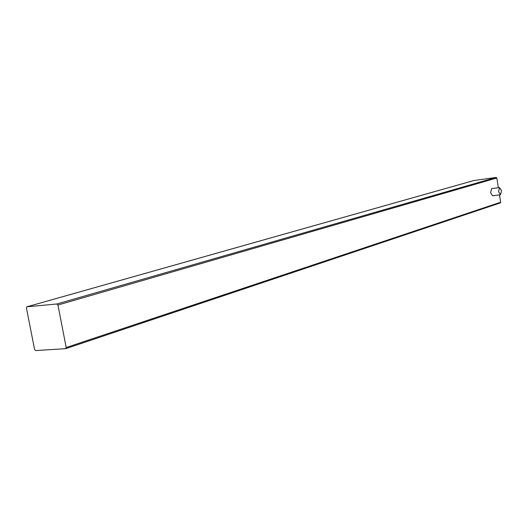 <?xml version="1.0" encoding="UTF-8"?>
<svg xmlns="http://www.w3.org/2000/svg" width="528" height="528" viewBox="0 0 528 528"><rect width="100%" height="100%" fill="white"/><g stroke="black" fill="none" stroke-linecap="round" stroke-linejoin="round"><path stroke-width="0.79" d="M501.494 190.7L499.541 187.579L498.551 191.631L500.504 194.746L501.494 190.7M500.452 194.753L492.538 195.776L490.571 192.674L491.627 188.628M66.191 347.523L65.597 348.685L35.581 350.572L34.591 349.529L26.426 307.956L26.888 306.801L56.925 303.983L57.948 305.032L66.191 347.523L500.669 202.231L500.287 202.917L65.875 348.592M473.84 180.536L496.122 177.434L496.815 177.989L498.366 187.737M499.501 194.878L500.669 202.231M473.979 180.497L26.987 306.788M496.122 177.434L56.925 303.983M496.815 177.989L57.948 305.032M499.541 187.579L491.575 188.635M500.287 202.917L65.743 348.658M473.906 180.51L26.888 306.801"/></g></svg>
